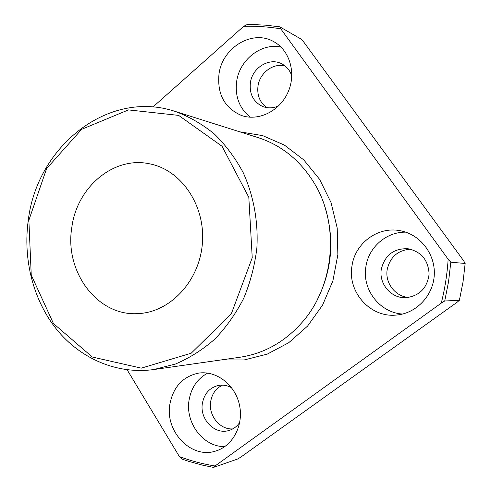 <?xml version="1.0" encoding="UTF-8"?>
<svg xmlns="http://www.w3.org/2000/svg" width="492" height="492" viewBox="0 0 492 492"><rect width="100%" height="100%" fill="white"/><g stroke="black" fill="none" stroke-linecap="round" stroke-linejoin="round"><path stroke-width="0.74" d="M127.145 369.799L179.402 456.601C190.914 460.893 202.796 464.017 215.047 465.973L441.281 303.109C444.903 288.724 447.191 274.099 448.144 259.235L280.791 28.856C268.398 26.765 256.012 25.935 243.645 26.359L152.907 107.022M169.881 404.184C164.752 431.705 191.665 459.651 216.172 450.875C233.405 445.574 244.118 424.166 239.278 404.178C234.641 384.141 215.742 370.193 198.202 373.188C182.667 376.688 173.227 387.019 169.881 404.184M218.971 74.304C217.175 94.347 224.641 108.062 241.375 115.442C258.38 121.573 279.757 111.198 288.035 92.189C296.504 73.265 289.745 50.055 273.521 41.537C252.168 29.182 222.027 47.896 218.971 74.304M351.983 265.951C347.235 291.793 370.205 317.912 396.294 315.064C416.38 313.527 433.575 295.397 434.301 274.364C435.217 253.343 419.516 233.854 399.645 230.613C377.481 226.412 354.947 243.509 351.983 265.951M448.144 259.235L450.801 262.199L465.161 263.472L463.636 260.76L303.712 41.992L301.245 39.194L279.788 26.826L280.791 28.856M232.778 428.889C219.844 429.934 208.202 415.322 210.674 401.515C212.052 393.754 216 388.293 222.525 385.138M215.047 465.973L213.54 467.4L237.845 458.938L240.994 456.988L457.129 302.236L459.387 300.286L444.731 300.999L441.281 303.109M285.071 65.953C273.245 62.662 259.635 72.939 257.98 86.131C256.941 95.411 259.887 102.576 266.805 107.625M410.549 249.18C397.868 250.207 390.082 256.996 387.198 269.555C384.83 282.845 395.261 296.59 408.643 297.451M231.627 387.782C227.359 385.408 222.944 384.633 218.38 385.457C209.604 387.659 204.272 393.618 202.384 403.335C199.445 419.135 214.783 435.1 228.903 430.488C233.38 429.159 237.003 426.453 239.77 422.37M207.698 373.102C197.433 378.662 191.222 387.69 189.063 400.187C185.06 422.843 203.38 447.166 224.795 446.607M213.54 467.4L202.089 465.057L188.633 461.324L182.034 459.091L179.402 456.601M444.731 300.999L448.544 281.738L450.801 262.199M153.818 369.541L240.065 357.229C264.499 353.52 285.477 341.559 303.004 321.337C334.615 284.862 339.585 224.475 314.357 183.325C300.372 160.509 281.633 145.275 258.134 137.625L175.06 111.383C108.215 89.101 37.072 146.45 28.308 220.041C22.786 259.241 33.21 300.323 56.832 329.64C80.577 358.742 117.035 374.621 153.818 369.541L175.515 364.006C189.629 357.992 202.766 349.658 214.918 339.013C226.271 327.162 235.865 313.601 243.7 298.337C250.354 282.328 254.745 265.575 256.873 248.066C258.386 221.677 253.614 195.607 243.159 172.563C235.231 157.864 225.594 144.974 214.248 133.898C202.126 124.052 189.063 116.549 175.06 111.383M28.862 220.238L31.242 275.022L53.48 323.588L92.311 357.026L141.296 368.145L191.185 353.225L231.308 313.859L252.236 257.734L248.817 197.323L222.058 146.284L178.651 115.392L128.467 109.907L81.654 129.316L46.574 168.658L28.862 220.238M71.82 227.452C64.317 271.467 97.238 316.374 137.871 313.613C169.9 312.512 199.426 281.344 202.372 243.583C205.638 205.847 181.603 170.275 150.183 163.953C114.07 155.57 76.857 187.034 71.82 227.452M459.387 300.286L463.021 282.014L465.161 263.472M243.645 26.359L246.941 24.649L253.964 24.618L265.705 25.172L279.788 26.826M405.795 232.169C386.318 231.701 368.557 247.353 365.888 266.726C361.86 289.321 379.652 312.771 402.554 314.037M381.318 269.253C378.662 283.804 391.214 298.564 405.875 297.703C419.485 295.975 427.228 288.115 429.104 274.142C428.323 260.059 421.226 251.578 407.813 248.694C393.6 248.398 384.762 255.25 381.318 269.253M281.024 47.078C261.209 42.57 239.37 59.944 236.634 81.641C234.899 96.715 239.493 108.572 250.41 117.219M291.811 76.008C289.972 70.399 286.584 66.315 281.645 63.769C269.29 57.109 252.156 67.785 250.367 82.902C249.327 94.255 253.509 102.145 262.913 106.58C268.085 108.486 273.343 108.24 278.687 105.835M220.902 359.966L244.204 359.941L267.224 354.142L288.736 342.709L307.549 326.11L322.561 305.138L332.875 280.901L337.863 254.733L337.217 228.097L331.005 202.501L319.622 179.359L303.779 159.906L284.425 145.109L262.66 135.626L239.678 131.794M317.02 300.274C332.272 270.022 334.843 238.731 324.745 206.394"/></g></svg>
